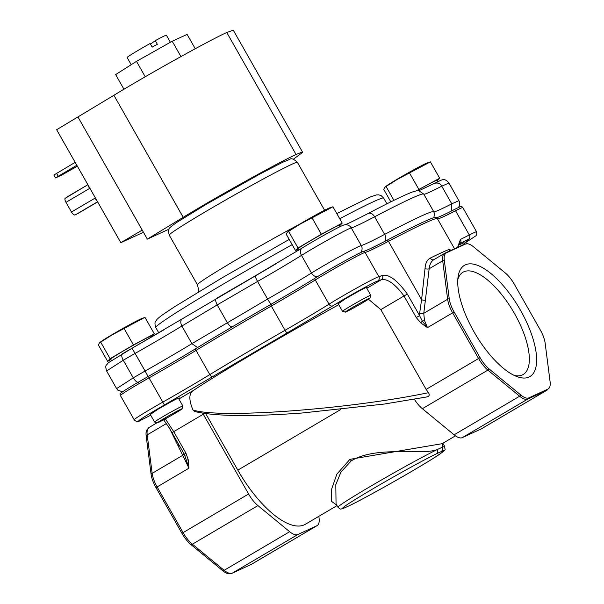 <?xml version="1.0" encoding="UTF-8"?>
<svg xmlns="http://www.w3.org/2000/svg" width="604" height="604" viewBox="0 0 604 604"><rect width="100%" height="100%" fill="white"/><g stroke="black" fill="none" stroke-linecap="round" stroke-linejoin="round"><path stroke-width="0.91" d="M197.576 347.542L191.898 343.661A81.857 3.005 -29.6 0 1 174.669 353.967A81.857 3.005 -29.6 0 1 145.111 371.045L135.1 353.416A32.767 1.2 150.4 0 0 123.261 360.256L106.598 370.992C104.794 364.242 106.372 365.994 108.184 362.861L132.012 348.259L135.1 353.416A81.857 3.005 150.4 0 0 164.658 336.345A81.857 3.005 150.4 0 0 181.887 326.039C180.256 322.649 180.422 320.233 182.37 318.791L276.421 263.548M371.943 489.383C347.255 504.053 338.225 510.176 344.854 507.745A3.224 3.08 67.2 0 1 344.514 507.919L349.286 505.722A3.224 2.801 -115.9 0 0 349.467 505.624C360.037 500.648 393.295 482.294 413.929 470.048C435.945 457.168 449.927 447.685 441.018 451.686A3.224 3.08 67.2 0 0 442.09 447.33L437.221 449.572C421.388 455.726 377.319 445.231 351.241 460.852L340.905 472.117L335.809 484.627L336.05 503.925L337.938 507.254A61.419 2.25 -29.6 0 1 369.187 487.118A61.419 2.25 -29.6 0 1 437.221 449.572A3.224 2.801 -115.9 0 1 436.405 453.808C424.046 459.765 394.495 476.073 371.943 489.383M195.492 348.81A82.318 3.02 150.4 0 1 148.214 376.473A32.299 1.185 150.4 0 0 136.444 383.268A32.299 1.185 150.4 0 0 120 393.831L120.422 395.529A32.767 1.2 150.4 0 1 137.093 384.793A32.767 1.2 150.4 0 1 149.037 377.9A81.857 3.005 150.4 0 0 178.875 360.671A81.857 3.005 150.4 0 0 196.051 350.388A3.224 2.061 -121.4 0 1 195.492 348.81A167.149 6.131 -29.6 0 1 230.577 327.821A167.149 6.131 -29.6 0 1 270.539 304.59A82.318 3.02 150.4 0 0 314.737 278.361A32.299 1.185 -29.6 0 1 344.114 261.283A32.299 1.185 -29.6 0 1 363.872 251.211A82.318 3.02 150.4 0 0 369.754 248.886A82.318 3.02 150.4 0 0 387.368 240.052A167.149 6.131 -29.6 0 1 436.103 217.387L437.432 218.701A167.618 6.146 150.4 0 0 388.463 241.328A3.224 2.189 -117.7 0 0 387.368 240.052M436.518 217.659A82.318 3.02 150.4 0 0 442.672 215.288A82.318 3.02 150.4 0 0 454.427 209.497A32.299 1.185 -29.6 0 1 461.547 206.311L462.792 207.549A32.767 1.2 150.4 0 0 455.552 210.766A3.224 2.446 -117.1 0 0 454.427 209.497M520.474 310.222A64.537 25.519 -120.5 0 1 517.296 376.715A64.537 25.519 -120.5 0 1 473.914 331.672A64.537 25.519 -120.5 0 1 458.157 276.338A64.537 25.519 -120.5 0 1 520.474 310.222M514.291 375.446A59.335 23.465 59.5 0 0 523.2 374.495A59.335 23.465 59.5 0 0 514.48 313.514A59.335 23.465 59.5 0 0 462.951 272.245A59.335 23.465 59.5 0 0 457.802 279.577M442.913 443.351L442.09 447.33A61.419 2.25 -29.6 0 1 444.748 446.575L442.913 443.351M363.872 251.211A3.224 3.201 79.5 0 1 365.095 252.434A81.857 3.005 150.4 0 0 370.939 250.116A81.857 3.005 150.4 0 0 388.463 241.328L421.592 299.659L425.035 268.47C425.405 263.231 427.141 259.773 430.244 258.112A167.618 6.146 -29.6 0 1 448.84 249.543A3.224 3.118 -111.5 0 0 450.086 250.781M448.84 249.543L451.369 250.192M430.244 258.112A3.224 2.726 -116.3 0 0 433.914 259.644M433.793 259.72L444.672 253.303A20.491 8.101 59.5 0 0 442.702 260.777L447.639 299.244L423.759 313.317A3.224 1.895 4.2 0 1 419.659 313.023L421.592 299.659A3.224 1.699 -170.1 0 0 425.405 300.105L429.157 268.757L442.702 260.777A3.224 2.174 172.7 0 1 444.295 260.233L449.233 298.701A20.03 7.92 59.5 0 0 454.11 311.981L480.052 357.651L426.137 389.399L380.822 309.626L368.485 299.244M434.178 259.509C431.422 260.936 429.746 264.016 429.157 268.757A3.224 1.91 -176.4 0 1 425.035 268.47M366.794 288.282L381.328 279.72A3.224 3.058 -113.3 0 0 382.377 275.371A81.857 3.005 -29.6 0 1 378.851 276.655A32.767 1.2 150.4 0 0 338.769 298.3A32.767 1.2 150.4 0 0 329.014 304.19A81.857 3.005 -29.6 0 1 304.642 318.897A81.857 3.005 -29.6 0 1 285.065 330.267L271.309 306.047A81.857 3.005 150.4 0 0 290.879 294.677A81.857 3.005 150.4 0 0 315.258 279.969L329.014 304.19A3.224 2.393 -121.9 0 0 332.728 305.873L287.051 332.985A3.224 0.385 -119.9 0 1 285.065 330.267A167.618 6.146 150.4 0 0 244.99 353.567A167.618 6.146 150.4 0 0 209.807 374.608A81.857 3.005 -29.6 0 1 192.631 384.891A81.857 3.005 -29.6 0 1 162.793 402.121L148.214 376.473M332.728 305.873L341.524 300.566C356.428 291.747 376.186 281.079 377.666 281.049L381.328 279.72C387.474 278.497 395.031 283.91 404.001 295.968L407.36 294.103C397.417 280.339 389.089 274.095 382.377 275.371M425.405 300.105L423.759 313.317L424.469 320.407L427.496 327.64L422.347 321.101L419.606 315.65L419.659 313.023M462.792 207.549L476.548 231.77A32.767 1.2 150.4 0 0 469.308 234.986A81.857 3.005 -29.6 0 1 460.437 239.411L457.613 247.315M460.437 239.411A3.224 2.839 64.3 0 1 459.591 243.669L458.912 244.069M457.998 247.134L458.345 244.756L459.168 243.888L468.81 239.063A3.224 2.446 -117.1 0 0 469.308 234.986L455.552 210.766A81.857 3.005 150.4 0 1 443.864 216.519A81.857 3.005 150.4 0 1 437.507 218.829M414.336 399.244A20.491 8.101 59.5 0 0 422.37 408.697L454.117 434.82A20.491 8.101 59.5 0 0 462.309 437.628L481.267 428.893A20.491 8.101 59.5 0 0 481.554 428.742L547.073 390.139L549.58 387.33A20.03 7.92 -120.5 0 0 550.085 381.66L545.148 343.193A20.03 7.92 -120.5 0 0 540.278 329.912L514.329 284.242A20.03 7.92 59.5 0 0 505.223 272.91L473.468 246.787A20.03 7.92 59.5 0 0 467.307 243.744A20.03 7.92 59.5 0 0 465.465 244.046L446.507 252.782A20.03 7.92 59.5 0 0 444.295 260.233M476.548 231.77L476.881 234.156L476.065 235.688L464.317 243.465L468.81 239.063M458.149 245.277L463.94 242.816M287.051 332.985L153.612 411.279C140.053 419.35 135.809 422.302 140.891 420.142L145.149 418.044A3.224 2.439 62.8 0 1 145.028 418.111A3.224 2.439 62.8 0 1 144.907 418.172M338.217 303.789L345.714 298.603L358.089 291.573L364.816 288.048L367.134 287.157L366.469 287.715M150.305 414.503L157.803 409.316L170.177 402.287L176.904 398.761L179.222 397.87L178.558 398.436M184.356 454.223L188.946 468.183L182.733 455.318A3.224 2.378 159.1 0 0 183.895 453.498M166.417 423.555L147.202 434.872L152.148 473.347L182.733 455.318L169.852 428.908M178.867 444.642A3.224 2.454 -30.2 0 1 178.112 445.593M251.053 564.514A3.224 2.96 -114.7 0 0 251.294 564.385A20.491 8.101 59.5 0 0 251.581 564.234L232.095 573.249L228.954 573.8A20.03 7.92 59.5 0 1 222.785 570.75L191.03 544.634A20.03 7.92 59.5 0 1 181.925 533.302L155.983 487.632A20.03 7.92 -120.5 0 1 151.106 474.351L146.168 435.877A20.03 7.92 -120.5 0 1 146.681 430.214L149.18 427.406A20.491 8.101 -120.5 0 0 147.202 434.872A3.224 2.174 -7.3 0 0 146.168 435.877M407.36 294.103L419.606 315.65L416.239 317.523L420.754 322.906L427.496 327.64L452.623 312.834A20.491 8.101 -120.5 0 1 447.639 299.244A3.224 2.174 172.7 0 1 449.233 298.701M549.58 387.33A20.03 7.92 -120.5 0 1 547.873 389.112L528.915 397.847A20.03 7.92 -120.5 0 1 520.912 395.099L489.157 368.984A20.03 7.92 -120.5 0 1 480.052 357.651M172.125 432.691L173.718 431.641L165.375 418.851M338.731 304.695A143.329 5.255 150.4 0 0 193.786 390.214C188.871 392.834 188.591 399.418 192.925 409.965L194.888 411.566C214.684 416.307 250.426 416.79 302.106 413.008L384.325 404.038L426.824 396.941M426.137 389.399L428.493 392.698C348.07 409.421 218.844 418.889 192.925 409.965M202.71 413.249A24.545 9.709 -120.5 0 1 203.276 414.231L173.718 431.641L185.949 453.174L184.311 454.231L185.088 455.809M349.089 505.805A3.224 2.801 -115.9 0 0 349.286 505.722C368.848 496.413 429.119 461.947 441.003 453.249C447.194 448.13 444.574 450.69 444.748 446.575M428.493 392.698C429.95 395.19 429.165 396.639 426.145 397.032M184.311 454.231L169.286 427.987L163.661 419.78M185.949 453.174L188.289 459.878L188.946 468.183L157.131 486.93L183.08 532.6A20.491 8.101 59.5 0 0 192.397 544.196L224.144 570.312A20.491 8.101 59.5 0 0 232.336 573.12L251.294 564.385L316.813 525.782L297.855 534.517A20.491 8.101 -120.5 0 1 289.663 531.709L257.916 505.593A20.491 8.101 -120.5 0 1 248.599 494.004L203.276 414.231M318.844 516.329L319.078 518.164A20.491 8.101 -120.5 0 1 317.1 525.631A20.491 8.101 -120.5 0 1 316.813 525.782M336.76 505.171L331.566 501.365L331.445 489.678L336.866 474.125L349.927 459.342L442.158 443.676M205.768 413.695L237.833 470.146A77.803 30.766 59.5 0 0 305.397 524.249L337.009 505.624M75.175 162.348L53.915 175.017L55.553 177.916L61.699 175.122L77.342 166.153M55.553 177.916L76.821 165.239M293.287 159.282L302.559 152.419L301.207 152.382L296.081 154.518C278.421 162.453 217.312 196.451 183.208 217.312L147.361 239.124L142.227 230.086L120.823 242.695L143.465 232.268M120.823 242.695L56.648 129.724L113.899 95.296C147.995 74.443 209.112 40.438 226.772 32.503L233.272 30.2L302.589 152.208M142.227 230.086L78.044 117.116M147.361 239.124L169.097 229.112M66.04 197.568L87.874 184.696L64.998 198.452A4.266 1.684 59.5 0 0 65.979 202.348L89.52 188.478A4.266 1.684 -120.5 0 1 88.509 185.813M97.644 201.895L78.12 213.393L74.413 215.016A4.266 1.684 -120.5 0 1 71.476 212.019L65.979 202.348M95.402 197.946A6.244 5.73 -114.7 0 0 95.017 198.15L71.476 212.019M96.821 200.453A4.266 1.684 -120.5 0 1 95.017 198.15L95.417 197.969M180.928 56.58L172.223 41.253L187.112 34.39L195.266 48.735M145.239 76.768L136.481 61.351L172.223 41.253M123.956 89.249L115.636 74.594L136.481 61.351M170.396 42.28L166.379 35.206A22.567 0.831 150.4 0 0 164.613 35.832A22.567 0.831 150.4 0 0 155.281 40.664L157.334 44.281A22.567 0.831 150.4 0 0 152.17 47.127L150.117 43.511A22.567 0.831 150.4 0 0 127.127 57.508L131.211 64.696M150.464 44.122L155.281 40.664M157.433 422.823L154.601 422.045A16.255 0.596 -29.6 0 1 154.579 422.03A16.255 0.596 -29.6 0 1 162.846 416.707A16.255 0.596 -29.6 0 1 182.846 405.979A16.255 0.596 -29.6 0 1 182.846 406.001L182.061 408.832A14.171 0.521 -29.6 0 1 174.85 413.461A14.171 0.521 -29.6 0 1 157.433 422.823A14.171 0.521 -29.6 0 1 164.628 418.172A14.171 0.521 -29.6 0 1 182.061 408.832M151.8 336.911L151.302 336.035A23.375 0.861 150.4 0 0 122.544 351.46A23.375 0.861 150.4 0 0 110.653 359.123L111.438 360.52M144.296 317.651L141.585 318.625A24.054 0.883 150.4 0 0 112.548 334.405A24.054 0.883 150.4 0 0 100.672 341.864L99.449 342.868M144.303 317.651L112.14 334.88L99.456 342.868L98.361 344.99L107.64 361.328L110.102 358.693L133.431 344.944L154.307 333.831L151.619 336.594M110.91 359.584L107.64 361.328M145.028 317.493L154.307 333.831M124.152 328.606L133.431 344.944M100.815 342.355L110.102 358.693M416.118 190.924L439.697 178.218L430.41 161.872L426.975 163.012A24.054 0.883 150.4 0 0 397.93 178.784A24.054 0.883 150.4 0 0 386.062 186.251L384.839 187.255L383.751 189.369L390.841 201.857M430.41 161.872L397.523 179.26L384.839 187.255M437.477 181.804L436.692 180.415A23.375 0.861 150.4 0 0 416.594 190.849M439.697 178.218L437.009 180.981M409.535 172.993L418.821 189.331M386.205 186.742L393.929 200.339M345.345 312.109A14.171 0.521 -29.6 0 1 352.54 307.451A14.171 0.521 -29.6 0 1 369.973 298.119A14.171 0.521 -29.6 0 1 362.762 302.747A14.171 0.521 -29.6 0 1 345.345 312.109L342.513 311.332A16.255 0.596 -29.6 0 1 342.491 311.317A16.255 0.596 -29.6 0 1 350.765 305.994A16.255 0.596 -29.6 0 1 370.758 295.265A16.255 0.596 -29.6 0 1 370.758 295.288L366.273 287.368M340.007 226.711L339.214 225.315A23.375 0.861 150.4 0 0 310.456 240.747A23.375 0.861 150.4 0 0 298.565 248.41L299.335 249.769M342.219 223.118L332.94 206.779L329.497 207.912A24.054 0.883 150.4 0 0 300.46 223.691A24.054 0.883 150.4 0 0 288.591 231.151L287.368 232.155L286.273 234.269L295.56 250.615L298.014 247.98L321.343 234.231L342.219 223.118L339.539 225.881M332.94 206.779L300.052 224.159L287.368 232.155M298.821 248.871L295.56 250.615M312.064 217.893L321.343 234.231M288.727 231.642L298.014 247.98M360.709 252.532A6.244 6.199 -100.8 0 0 361.267 245.518A32.767 1.2 150.4 0 0 321.192 267.164A32.767 1.2 150.4 0 0 311.49 273.016A81.857 3.005 -29.6 0 1 287.262 287.632A81.857 3.005 -29.6 0 1 267.587 299.071L191.898 343.661L181.887 326.039L217.221 304.899L227.232 322.521C229.233 325.722 231.015 327.187 232.57 326.9M317.5 276.655A6.244 4.621 -121.9 0 1 311.49 273.016L301.479 255.386A81.857 3.005 150.4 0 1 277.251 270.011A81.857 3.005 150.4 0 1 257.576 281.441L267.587 299.071C269.49 302.325 270.766 304.076 271.423 304.325M216.398 298.436C215.235 299.403 215.507 301.562 217.221 304.899L257.576 281.441C255.749 278.142 254.971 276.277 255.25 275.854L302.279 247.942A6.244 4.621 58.1 0 0 301.479 255.386A32.767 1.2 150.4 0 1 331.234 238.097A32.767 1.2 150.4 0 1 351.256 227.889A81.857 3.005 150.4 0 0 374.631 216.776L384.642 234.405A81.857 3.005 -29.6 0 1 361.267 245.518L351.256 227.889A6.244 6.199 79.2 0 0 344.703 224.847C343.382 224.144 316.043 239.441 302.279 247.942A6.244 4.621 58.1 0 1 302.498 247.814M182.204 318.882L132.012 348.259L163.827 329.882M206.734 210.977A73.696 2.703 -29.6 0 1 297.387 162.333C293.801 158.95 291.249 157.969 289.716 159.388L282.664 162.28L259.984 173.982L205.813 204.567L177.01 222.272C171.476 226.145 168.992 228.161 169.55 228.327C168.335 228.75 168.237 231.022 169.241 235.137A73.696 2.703 -29.6 0 1 206.734 210.977M336.798 213.574L370.365 196.957L376.368 194.926L378.738 194.843L381.056 195.56L383.668 198.074A131.053 4.809 150.4 0 0 339.735 218.746M292.17 244.658A131.053 4.809 150.4 0 0 222.446 284.59A131.053 4.809 150.4 0 0 155.764 327.542L158.776 332.849M198.557 291.883L198.754 290.388L197.425 284.748A73.696 2.703 -29.6 0 1 234.918 260.596A73.696 2.703 -29.6 0 1 298.776 224.68M138.618 382.257C137.063 382.536 135.281 381.079 133.273 377.877L116.61 388.614L117.931 390.237L122.604 391.785M148.108 376.534L145.111 371.045A32.767 1.2 150.4 0 0 133.273 377.877L123.261 360.256C121.532 356.896 121.261 354.737 122.446 353.785M384.929 241.321A6.244 4.236 -117.7 0 0 384.642 234.405C416.247 217.885 432.623 210.343 433.778 211.77M433.914 217.674L434.435 213.439L433.755 211.702L423.744 194.08L419.04 190.849C418.429 190.426 416.375 190.751 412.894 191.83C405.209 194.639 390.29 201.864 368.138 213.491L368.138 213.491A6.244 4.236 62.3 0 1 374.631 216.776C406.235 200.264 422.611 192.721 423.766 194.141M451.777 210.849L451.769 203.827A81.857 3.005 -29.6 0 1 433.831 211.838M458.972 200.634L451.769 203.827L441.758 186.198L448.961 183.012L459.516 201.902L459.629 205.156L458.602 207.429M423.804 194.201A81.857 3.005 150.4 0 0 441.758 186.198C440.61 183.556 438.232 182.574 434.623 183.254L434.857 183.125C440.459 181.2 443.804 176.421 448.961 183.012M367.949 213.597A6.244 4.236 62.3 0 1 368.138 213.491C354.329 220.641 346.485 224.431 344.612 224.869L344.703 224.847A6.244 6.199 79.2 0 0 344.559 224.877M213.242 376.473A3.224 2.061 -121.4 0 1 209.807 374.608L196.051 350.388A167.618 6.146 150.4 0 1 231.226 329.346A167.618 6.146 150.4 0 1 271.309 306.047A3.224 0.385 60.1 0 1 270.539 304.59M314.737 278.361A3.224 2.393 58.1 0 0 315.258 279.969A32.767 1.2 150.4 0 1 345.05 262.649A32.767 1.2 150.4 0 1 365.095 252.434L378.851 276.655A3.224 3.201 -100.5 0 1 377.666 281.049M444.959 253.151A20.491 8.101 59.5 0 0 444.672 253.303L445.208 253.031A3.224 2.96 -114.7 0 0 444.959 253.151M420.754 322.906A3.224 0.559 131.3 0 1 422.347 321.101A3.224 1.14 164.2 0 0 424.469 320.407M465.465 244.046A3.224 2.96 -114.7 0 0 464.166 244.295L467.307 243.744M446.507 252.782A3.224 2.96 -114.7 0 0 445.208 253.031L464.166 244.295M454.11 311.981L452.623 312.834L478.572 358.504A20.491 8.101 -120.5 0 0 487.889 370.101L519.636 396.216L454.117 434.82M164.379 405.065L162.793 402.121A32.767 1.2 -29.6 0 0 134.186 419.757L120.422 395.529M145.149 418.044L150.713 415.227M155.983 487.632L157.131 486.93A20.491 8.101 59.5 0 1 152.148 473.347A3.224 2.174 172.7 0 0 151.106 474.351M380.822 309.626L404.001 295.968L416.239 317.523M178.875 398.995L193.786 390.214M188.289 459.878L186.576 460.014A3.224 1.336 -24.5 0 1 185.375 461.267M349.467 505.624L344.854 507.745M436.405 453.808L441.018 451.686M489.157 368.984A3.224 2.008 129.4 0 1 487.889 370.101L422.37 408.697M520.912 395.099A3.224 2.008 129.4 0 1 519.636 396.216A20.491 8.101 -120.5 0 0 527.828 399.025L546.786 390.29L481.267 428.893M528.915 397.847A3.224 2.96 65.3 0 1 527.828 399.025L462.309 437.628M547.873 389.112A3.224 2.96 65.3 0 1 546.786 390.29A20.491 8.101 -120.5 0 0 547.073 390.139M232.095 573.249A3.224 2.96 -114.7 0 0 232.336 573.12L297.855 534.517M222.785 570.75A3.224 2.008 -50.6 0 0 224.144 570.312L289.663 531.709M191.03 544.634A3.224 2.008 -50.6 0 0 192.397 544.196L257.916 505.593M181.925 533.302L248.599 494.004M351.241 460.852A3.224 1.404 55.4 0 0 349.927 459.342M340.777 409.497L237.833 470.146M56.557 173.318L58.203 176.209M296.081 154.518L226.772 32.503M183.208 217.312L113.899 95.296M75.742 214.647L97.576 201.781M289.21 239.433L221.525 278.172L175.349 306.288C162.363 314.737 158.867 317.327 156.798 319.659C155.779 322.166 153.907 320.86 155.764 327.542M169.241 235.137L197.425 284.748M106.598 370.992L116.61 388.614M383.668 198.074L386.93 203.812M434.857 183.118L418.783 190.819M216.308 298.482L255.22 275.862M122.363 353.831L132.012 348.259M297.387 162.333L324.605 210.237M337.938 507.254C341.026 509.451 339.191 509.625 344.514 507.919M134.186 419.757C136.247 421.954 138.407 422.128 140.649 420.271L150.721 415.235M454.502 248.742L437.432 218.701M157.1 422.732L149.18 427.406M317.1 525.631L251.581 564.234M455.454 435.839L442.09 443.714M154.579 422.03L150.086 414.125M182.846 405.979L178.361 398.081M464.665 244.091L463.744 242.468M342.491 311.317L337.998 303.412M369.973 298.119L370.758 295.288"/></g></svg>
